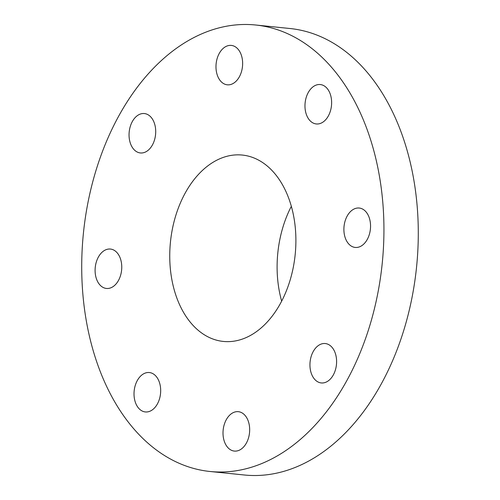 <?xml version="1.0" encoding="UTF-8"?>
<svg xmlns="http://www.w3.org/2000/svg" width="500" height="500" viewBox="0 0 500 500"><rect width="100%" height="100%" fill="white"/><g stroke="black" fill="none" stroke-linecap="round" stroke-linejoin="round"><path stroke-width="0.75" d="M345.706 239.075A19.8 13.25 -84.2 0 0 355.206 247.438A19.8 13.25 -84.2 0 0 368.244 237.444A19.8 13.25 -84.2 0 0 368.738 216.4A19.8 13.25 -84.2 0 0 359.231 208.038A19.8 13.25 -84.2 0 0 346.194 218.038A19.8 13.25 -84.2 0 0 345.706 239.075M156.656 65.031A224.406 150.156 -84.2 0 0 84.388 308.281A224.406 150.156 -84.2 0 0 210.019 471.488A224.406 150.156 -84.2 0 0 308.988 431.463A224.406 150.156 -84.2 0 0 381.262 188.206A224.406 150.156 -84.2 0 0 255.631 25A224.406 150.156 -84.2 0 0 156.656 65.031M210.019 471.488L244.369 475A224.406 150.156 -84.2 0 0 343.344 434.969A224.406 150.156 -84.2 0 0 415.613 191.719A224.406 150.156 -84.2 0 0 289.981 28.512L255.631 25M201.031 171.769A93.669 62.675 -84.2 0 0 170.863 273.306A93.669 62.675 -84.2 0 0 223.306 341.431A93.669 62.675 -84.2 0 0 264.619 324.719A93.669 62.675 -84.2 0 0 294.781 223.188A93.669 62.675 -84.2 0 0 242.344 155.062A93.669 62.675 -84.2 0 0 201.031 171.769M291.344 206.306A93.669 62.675 -84.2 0 0 281.656 301.15M314.906 123.694A19.8 13.25 -84.2 0 0 316.288 123.95A19.8 13.25 -84.2 0 0 331.356 106.631A19.8 13.25 -84.2 0 0 321.688 84.806A19.8 13.25 -84.2 0 0 320.312 84.55A19.8 13.25 -84.2 0 0 305.244 101.862A19.8 13.25 -84.2 0 0 314.906 123.694M236.031 81.275A19.8 13.25 -84.2 0 0 242.406 59.812A19.8 13.25 -84.2 0 0 231.319 45.412A19.8 13.25 -84.2 0 0 222.587 48.944A19.8 13.25 -84.2 0 0 216.213 70.406A19.8 13.25 -84.2 0 0 227.294 84.812A19.8 13.25 -84.2 0 0 236.031 81.275M155.275 136.669A19.8 13.25 -84.2 0 0 144.388 113.55A19.8 13.25 -84.2 0 0 129.481 129.838A19.8 13.25 -84.2 0 0 140.363 152.95A19.8 13.25 -84.2 0 0 155.275 136.669M119.944 257.419A19.8 13.25 -84.2 0 0 110.444 249.056A19.8 13.25 -84.2 0 0 97.4 259.05A19.8 13.25 -84.2 0 0 96.912 280.087A19.8 13.25 -84.2 0 0 106.419 288.45A19.8 13.25 -84.2 0 0 119.456 278.456A19.8 13.25 -84.2 0 0 119.944 257.419M150.744 372.794A19.8 13.25 -84.2 0 0 149.362 372.544A19.8 13.25 -84.2 0 0 134.294 389.856A19.8 13.25 -84.2 0 0 143.956 411.688A19.8 13.25 -84.2 0 0 145.338 411.938A19.8 13.25 -84.2 0 0 160.406 394.625A19.8 13.25 -84.2 0 0 150.744 372.794M229.619 415.213A19.8 13.25 -84.2 0 0 223.244 436.675A19.8 13.25 -84.2 0 0 234.325 451.075A19.8 13.25 -84.2 0 0 243.062 447.544A19.8 13.25 -84.2 0 0 249.438 426.081A19.8 13.25 -84.2 0 0 238.35 411.681A19.8 13.25 -84.2 0 0 229.619 415.213M310.375 359.825A19.8 13.25 -84.2 0 0 321.256 382.938A19.8 13.25 -84.2 0 0 336.169 366.656A19.8 13.25 -84.2 0 0 325.281 343.544A19.8 13.25 -84.2 0 0 310.375 359.825"/></g></svg>
